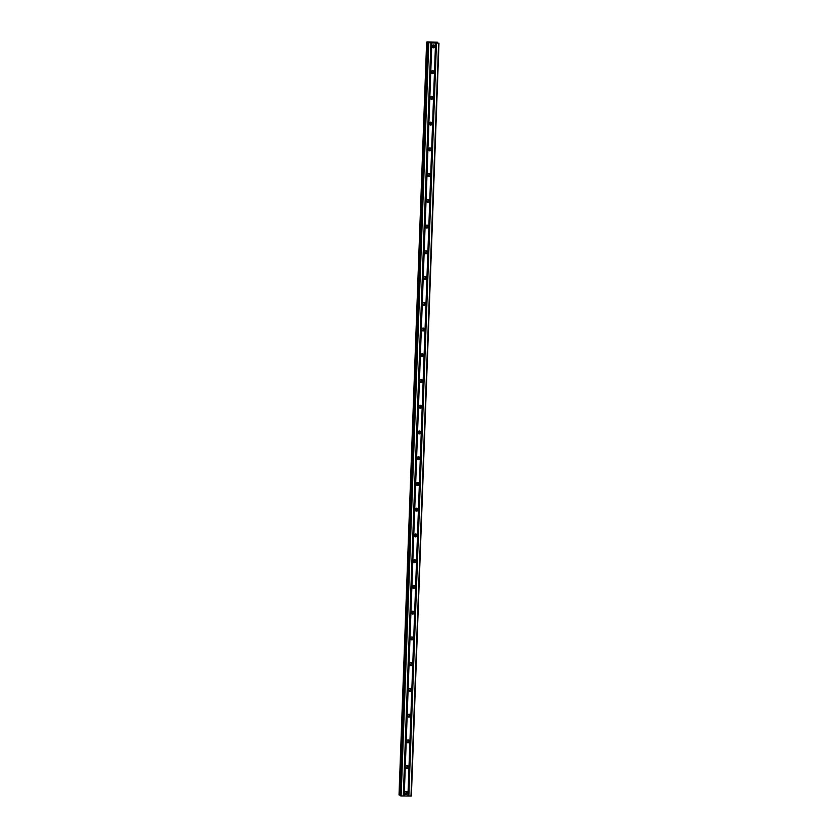 <?xml version="1.0" encoding="UTF-8"?>
<svg xmlns="http://www.w3.org/2000/svg" width="838" height="838" viewBox="0 0 838 838"><rect width="100%" height="100%" fill="white"/><g stroke="black" fill="none" stroke-linecap="round" stroke-linejoin="round"><path stroke-width="1.26" d="M404.764 792.821A1.456 1.414 -57.6 0 1 406.975 791.596A1.456 1.414 -57.6 0 1 406.849 794.099A1.456 1.414 -57.6 0 1 404.764 792.821M406.325 791.386A1.456 1.414 -57.6 0 1 404.943 793.565M405.707 767.074A1.456 1.414 -57.6 0 1 407.917 765.859A1.456 1.414 -57.6 0 1 407.792 768.362A1.456 1.414 -57.6 0 1 405.707 767.074M407.268 765.649A1.456 1.414 -57.6 0 1 405.885 767.828M406.65 741.337A1.456 1.414 -57.6 0 1 408.86 740.122A1.456 1.414 -57.6 0 1 408.735 742.615A1.456 1.414 -57.6 0 1 406.65 741.337M408.211 739.902A1.456 1.414 -57.6 0 1 406.828 742.091M407.593 715.6A1.456 1.414 -57.6 0 1 409.803 714.374A1.456 1.414 -57.6 0 1 409.677 716.878A1.456 1.414 -57.6 0 1 407.593 715.6M409.154 714.165A1.456 1.414 -57.6 0 1 407.771 716.343M408.535 689.852A1.456 1.414 -57.6 0 1 410.746 688.637A1.456 1.414 -57.6 0 1 410.62 691.14A1.456 1.414 -57.6 0 1 408.535 689.852M410.096 688.427A1.456 1.414 -57.6 0 1 408.714 690.606M409.478 664.115A1.456 1.414 -57.6 0 1 411.688 662.9A1.456 1.414 -57.6 0 1 411.573 665.403A1.456 1.414 -57.6 0 1 409.478 664.115M411.039 662.69A1.456 1.414 -57.6 0 1 409.656 664.869M410.421 638.378A1.456 1.414 -57.6 0 1 412.631 637.163A1.456 1.414 -57.6 0 1 412.516 639.656A1.456 1.414 -57.6 0 1 410.421 638.378M411.982 636.943A1.456 1.414 -57.6 0 1 410.599 639.132M411.374 612.641A1.456 1.414 -57.6 0 1 413.584 611.415A1.456 1.414 -57.6 0 1 413.459 613.919A1.456 1.414 -57.6 0 1 411.374 612.641M412.925 611.206A1.456 1.414 -57.6 0 1 411.552 613.385M412.317 586.893A1.456 1.414 -57.6 0 1 414.527 585.678A1.456 1.414 -57.6 0 1 414.401 588.182A1.456 1.414 -57.6 0 1 412.317 586.893M413.878 585.469A1.456 1.414 -57.6 0 1 412.495 587.648M413.26 561.156A1.456 1.414 -57.6 0 1 415.47 559.941A1.456 1.414 -57.6 0 1 415.344 562.434A1.456 1.414 -57.6 0 1 413.26 561.156M414.82 559.721A1.456 1.414 -57.6 0 1 413.438 561.91M414.202 535.419A1.456 1.414 -57.6 0 1 416.413 534.194A1.456 1.414 -57.6 0 1 416.287 536.697A1.456 1.414 -57.6 0 1 414.202 535.419M415.763 533.984A1.456 1.414 -57.6 0 1 414.381 536.163M415.145 509.672A1.456 1.414 -57.6 0 1 417.355 508.457A1.456 1.414 -57.6 0 1 417.23 510.96A1.456 1.414 -57.6 0 1 415.145 509.672M416.706 508.247A1.456 1.414 -57.6 0 1 415.323 510.426M416.088 483.935A1.456 1.414 -57.6 0 1 418.298 482.719A1.456 1.414 -57.6 0 1 418.172 485.223A1.456 1.414 -57.6 0 1 416.088 483.935M417.649 482.51A1.456 1.414 -57.6 0 1 416.266 484.689M417.031 458.197A1.456 1.414 -57.6 0 1 419.241 456.982A1.456 1.414 -57.6 0 1 419.115 459.475A1.456 1.414 -57.6 0 1 417.031 458.197M418.591 456.762A1.456 1.414 -57.6 0 1 417.209 458.952M417.973 432.46A1.456 1.414 -57.6 0 1 420.184 431.235A1.456 1.414 -57.6 0 1 420.058 433.738A1.456 1.414 -57.6 0 1 417.973 432.46M419.534 431.025A1.456 1.414 -57.6 0 1 418.152 433.204M418.916 406.713A1.456 1.414 -57.6 0 1 421.126 405.498A1.456 1.414 -57.6 0 1 421.011 408.001A1.456 1.414 -57.6 0 1 418.916 406.713M420.477 405.288A1.456 1.414 -57.6 0 1 419.094 407.467M419.869 380.976A1.456 1.414 -57.6 0 1 422.069 379.761A1.456 1.414 -57.6 0 1 421.954 382.254A1.456 1.414 -57.6 0 1 419.869 380.976M421.42 379.551A1.456 1.414 -57.6 0 1 420.048 381.73M420.812 355.239A1.456 1.414 -57.6 0 1 423.022 354.013A1.456 1.414 -57.6 0 1 422.897 356.517A1.456 1.414 -57.6 0 1 420.812 355.239M422.373 353.804A1.456 1.414 -57.6 0 1 420.99 355.982M421.755 329.491A1.456 1.414 -57.6 0 1 423.965 328.276A1.456 1.414 -57.6 0 1 423.839 330.78A1.456 1.414 -57.6 0 1 421.755 329.491M423.316 328.067A1.456 1.414 -57.6 0 1 421.933 330.245M422.698 303.754A1.456 1.414 -57.6 0 1 424.908 302.539A1.456 1.414 -57.6 0 1 424.782 305.042A1.456 1.414 -57.6 0 1 422.698 303.754M424.258 302.329A1.456 1.414 -57.6 0 1 422.876 304.508M423.64 278.017A1.456 1.414 -57.6 0 1 425.851 276.802A1.456 1.414 -57.6 0 1 425.725 279.295A1.456 1.414 -57.6 0 1 423.64 278.017M425.201 276.582A1.456 1.414 -57.6 0 1 423.819 278.771M424.583 252.28A1.456 1.414 -57.6 0 1 426.793 251.054A1.456 1.414 -57.6 0 1 426.668 253.558A1.456 1.414 -57.6 0 1 424.583 252.28M426.144 250.845A1.456 1.414 -57.6 0 1 424.761 253.024M425.526 226.532A1.456 1.414 -57.6 0 1 427.736 225.317A1.456 1.414 -57.6 0 1 427.61 227.821A1.456 1.414 -57.6 0 1 425.526 226.532M427.087 225.108A1.456 1.414 -57.6 0 1 425.704 227.287M426.469 200.795A1.456 1.414 -57.6 0 1 428.679 199.58A1.456 1.414 -57.6 0 1 428.553 202.084A1.456 1.414 -57.6 0 1 426.469 200.795M428.029 199.371A1.456 1.414 -57.6 0 1 426.647 201.549M427.411 175.058A1.456 1.414 -57.6 0 1 429.622 173.833A1.456 1.414 -57.6 0 1 429.496 176.336A1.456 1.414 -57.6 0 1 427.411 175.058M428.972 173.623A1.456 1.414 -57.6 0 1 427.59 175.802M428.354 149.321A1.456 1.414 -57.6 0 1 430.564 148.096A1.456 1.414 -57.6 0 1 430.449 150.599A1.456 1.414 -57.6 0 1 428.354 149.321M429.915 147.886A1.456 1.414 -57.6 0 1 428.532 150.065M429.307 123.574A1.456 1.414 -57.6 0 1 431.518 122.358A1.456 1.414 -57.6 0 1 431.392 124.862A1.456 1.414 -57.6 0 1 429.307 123.574M430.858 122.149A1.456 1.414 -57.6 0 1 429.485 124.328M430.25 97.837A1.456 1.414 -57.6 0 1 432.46 96.621A1.456 1.414 -57.6 0 1 432.335 99.114A1.456 1.414 -57.6 0 1 430.25 97.837M431.811 96.401A1.456 1.414 -57.6 0 1 430.428 98.591M431.193 72.099A1.456 1.414 -57.6 0 1 433.403 70.874A1.456 1.414 -57.6 0 1 433.277 73.377A1.456 1.414 -57.6 0 1 431.193 72.099M432.754 70.664A1.456 1.414 -57.6 0 1 431.371 72.843M432.136 46.352A1.456 1.414 -57.6 0 1 434.346 45.137A1.456 1.414 -57.6 0 1 434.22 47.64A1.456 1.414 -57.6 0 1 432.136 46.352M433.696 44.927A1.456 1.414 -57.6 0 1 432.314 47.106M406.493 792.266A2.273 2.2 -57.6 0 1 405.812 793.345M407.436 766.529A2.273 2.2 -57.6 0 1 406.755 767.608M408.378 740.782A2.273 2.2 -57.6 0 1 407.697 741.86M409.321 715.044A2.273 2.2 -57.6 0 1 408.64 716.123M410.264 689.307A2.273 2.2 -57.6 0 1 409.583 690.386M411.207 663.57A2.273 2.2 -57.6 0 1 410.526 664.639M412.149 637.823A2.273 2.2 -57.6 0 1 411.468 638.902M413.103 612.086A2.273 2.2 -57.6 0 1 412.411 613.165M414.045 586.349A2.273 2.2 -57.6 0 1 413.354 587.428M414.988 560.601A2.273 2.2 -57.6 0 1 414.307 561.68M415.931 534.864A2.273 2.2 -57.6 0 1 415.25 535.943M416.874 509.127A2.273 2.2 -57.6 0 1 416.193 510.206M417.816 483.39A2.273 2.2 -57.6 0 1 417.135 484.458M418.759 457.642A2.273 2.2 -57.6 0 1 418.078 458.721M419.702 431.905A2.273 2.2 -57.6 0 1 419.021 432.984M420.645 406.168A2.273 2.2 -57.6 0 1 419.964 407.247M421.587 380.421A2.273 2.2 -57.6 0 1 420.906 381.5M422.541 354.684A2.273 2.2 -57.6 0 1 421.849 355.762M423.483 328.946A2.273 2.2 -57.6 0 1 422.802 330.025M424.426 303.209A2.273 2.2 -57.6 0 1 423.745 304.278M425.369 277.462A2.273 2.2 -57.6 0 1 424.688 278.541M426.312 251.725A2.273 2.2 -57.6 0 1 425.631 252.804M427.254 225.988A2.273 2.2 -57.6 0 1 426.573 227.067M428.197 200.251A2.273 2.2 -57.6 0 1 427.516 201.319M429.14 174.503A2.273 2.2 -57.6 0 1 428.459 175.582M430.083 148.766A2.273 2.2 -57.6 0 1 429.402 149.845M431.025 123.029A2.273 2.2 -57.6 0 1 430.344 124.108M431.979 97.281A2.273 2.2 -57.6 0 1 431.287 98.36M432.921 71.544A2.273 2.2 -57.6 0 1 432.24 72.623M433.864 45.807A2.273 2.2 -57.6 0 1 433.183 46.886M431.329 42.434L432.24 42.424M431.654 42.644L432.586 42.644L431.654 42.644M432.607 42.665L431.193 42.413M433.99 42.518L433.204 42.466M434.115 42.518L433.236 42.675M433.456 42.654L434.44 42.665M427.453 41.921L437.426 42.162L436.326 42.466L438.599 43.209L428.763 42.654M427.453 41.931L426.626 42.047L399.024 794.948L400.25 795.136M428.773 42.403L426.636 42.047L399.024 794.948M427.841 42.811L400.229 795.702L401.151 795.995L411.374 796.048L438.976 43.147M399.244 795.053L426.846 42.151L399.244 795.053M435.666 43.157L408.054 796.048M435.54 43.178L407.928 796.069M436.263 43.157L408.661 796.058M436.462 43.178L408.85 796.079M438.599 43.209L410.997 796.1M428.187 43.031L400.574 795.932M428.763 43.105L401.151 795.995M430.9 43.126L403.298 796.016M431.025 43.105L403.424 796.006M431.633 43.115L404.021 796.006M431.821 43.136L404.22 796.027M426.762 42.13L399.16 795.032M426.971 42.162L399.359 795.053M427.851 42.822L400.239 795.712"/></g></svg>
